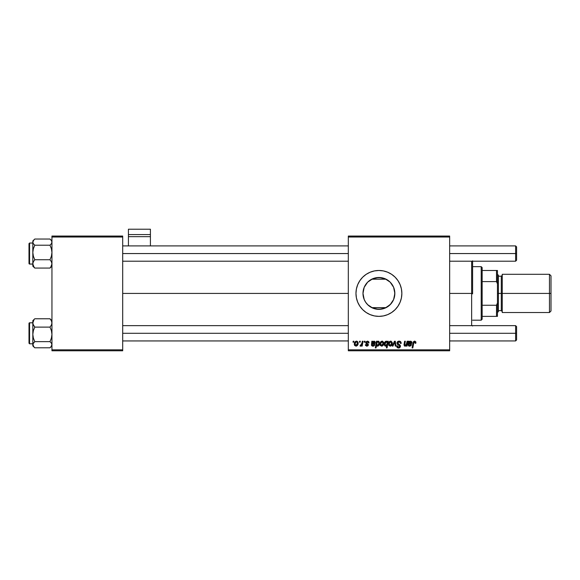 <?xml version="1.0" encoding="UTF-8"?>
<svg xmlns="http://www.w3.org/2000/svg" width="580" height="580" viewBox="0 0 580 580"><rect width="100%" height="100%" fill="white"/><g stroke="black" fill="none" stroke-linecap="round" stroke-linejoin="round"><path stroke-width="0.87" d="M393.718 287.557L394.784 292.074L394.473 296.822L394.842 293.422A15.928 15.928 0 0 1 378.914 309.35A15.928 15.928 0 0 1 362.986 293.422L363.239 290.594M389.92 304.935L386.091 307.639L390.826 303.993L393.61 299.555M369.975 306.61L367.858 304.884M368.177 305.189L365.668 302.267L364.196 299.519L362.986 293.422L364.196 287.325L367.647 282.156L372.817 278.704L378.914 277.494L385.004 278.704L390.173 282.156L393.624 287.325L394.842 293.422L393.624 299.519L390.173 304.681L385.004 308.139L378.914 309.35L372.817 308.139L367.647 304.681M364.059 299.178L365.639 302.224M365.567 302.107L365.915 302.63M400.113 302.195A22.946 22.946 0 0 0 401.86 293.422A22.946 22.946 0 0 1 378.914 316.368A22.946 22.946 0 0 1 355.968 293.422A22.946 22.946 0 0 0 357.708 302.195M357.715 302.209A22.946 22.946 0 0 0 395.125 309.655L397.989 306.168L400.113 302.202L401.418 297.895L401.86 293.422L401.418 288.942L400.113 284.642L397.989 280.676L395.139 277.196L391.659 274.34L387.694 272.223L383.387 270.918L378.914 270.476L374.434 270.918L370.134 272.223L366.161 274.34L362.688 277.196L359.832 280.676L357.715 284.642L356.41 288.942L355.968 293.422L356.41 297.895L357.715 302.202L359.832 306.168L362.688 309.647L366.161 312.497L370.134 314.621L374.434 315.926L378.914 316.368L383.387 315.926L387.694 314.621L391.659 312.497L395.139 309.647L391.659 312.497M395.147 309.64A22.946 22.946 0 0 0 400.106 302.209M122.692 293.422L348.319 293.422L122.692 293.422M363.138 291.189L362.986 293.422A15.928 15.928 0 0 1 378.914 277.494A15.928 15.928 0 0 1 394.842 293.422L394.473 290.014M363.609 297.844L363.363 296.887M363.239 296.257L363.145 295.684M365.407 301.861L364.262 299.671M367.321 304.34L366.676 303.615M385.287 308.016L386.091 307.639L371.729 307.639L372.534 308.016M393.494 299.831L390.405 304.442M394.516 296.626L393.907 298.794M348.319 350.784L449.659 350.784L449.659 349.827L348.319 349.827L348.319 237.017L449.659 237.017L449.659 349.827L449.659 236.06L348.319 236.06L449.659 236.06L449.659 237.017L348.319 237.017L348.319 236.06L348.319 349.827L449.659 349.827L449.659 350.784L348.319 350.784L348.319 349.827L348.319 350.784M364.312 341.221L364.146 342.178L364.863 342.178L365.008 341.221L364.312 341.221L365.008 341.221L364.312 341.221L364.146 342.178L364.863 342.178L365.008 341.221L364.863 342.178L364.146 342.178L364.312 341.221M359.614 341.221L359.455 342.178L360.165 342.178L360.31 341.221L359.614 341.221L360.31 341.221L359.614 341.221L359.455 342.178L360.165 342.178L360.31 341.221L360.165 342.178L359.455 342.178L359.614 341.221M369.003 342.787L367.995 341.228L365.994 341.707L365.784 343.026L367.698 344.969L366.973 345.571L366.052 344.614L365.385 345.006L366.785 346.173L368.09 345.687L368.38 344.549L366.575 342.954L366.466 342.171L367.568 341.772L368.307 342.961L369.003 342.787L367.343 341.134L365.704 342.548L366.052 343.433L367.633 344.505L366.973 345.571L366.052 344.614L365.356 344.701L366.937 346.18L368.394 344.796L366.393 342.49L367.314 341.743L368.307 342.961L369.003 342.874L368.3 342.736M377.174 341.221L376.471 341.221L375.34 347.913L376.043 347.913L376.507 345.375L377.08 346.05L378.08 346.071L379.472 343.824L378.979 341.446L378.059 341.156L377.051 341.903L377.174 341.221L376.471 341.221L375.34 347.913L376.043 347.913L376.507 345.375L377.602 346.18C378.943 345.687 379.588 344.665 379.523 343.113L378.24 341.134L377.051 341.903L377.174 341.221L376.471 341.221L375.34 347.913L376.043 347.913M399.091 341.134L397.604 341.663L396.995 342.903L397.416 344.382L399.758 346.101L399.417 347L398.496 347.217L397.539 346.702L397.336 345.847L396.64 345.919L396.952 347.166L398.206 347.978L399.939 347.536L400.454 346.013L399.852 344.897L397.865 343.621L397.793 342.562L399.402 341.946L400.243 342.418L400.468 343.483L401.164 343.404L400.686 341.743L399.091 341.134C397.815 341.192 397.119 341.852 396.988 343.106L399.772 346.267L398.62 347.217L397.336 345.847L396.64 345.919L398.59 348L400.468 346.224L399.678 344.767L397.684 343.041L399.04 341.917L400.287 342.497L400.468 343.483L401.164 343.404C401.186 341.968 400.49 341.214 399.091 341.134M390.645 341.134C389.151 341.511 388.433 342.512 388.47 344.143L390.093 346.18C391.63 345.81 392.363 344.774 392.298 343.077L390.645 341.134L389.673 341.439L388.586 343.128L388.846 345.535L390.623 346.108L392.029 344.636L392.211 342.367L390.818 341.142M407.153 341.221L406.029 345.238L405.123 345.564L404.709 345.093L405.333 341.221L404.63 341.221L404.101 344.165L404.398 345.977L405.449 346.093L406.464 345.274L406.326 346.093L407.029 346.093L407.856 341.221L407.153 341.221L407.856 341.221L407.153 341.221L406.768 343.483L405.239 345.571L404.702 344.977L405.333 341.221L404.63 341.221L403.992 344.991L405.014 346.18L406.464 345.274L406.326 346.093L407.029 346.093L407.856 341.221L407.029 346.093L406.326 346.093M415.933 342.468L414.997 341.185L413.388 341.729L412.104 347.913L412.808 347.913L413.946 342.171L414.823 341.975L415.178 343.309L415.903 343.07L414.57 341.134L412.931 343.012L412.104 347.913L412.808 347.913L413.613 343.179L414.526 341.917L415.178 343.309L415.875 343.222L415.178 343.309L415.062 342.156M408.523 342.57L408.53 341.221L409.248 341.221L408.53 341.221L408.371 345.673L409.625 346.18L410.836 345.789L411.503 344.701L409.531 345.564L408.871 345.158L408.907 344.266L411.387 343.737L411.873 342.019L410.828 341.142L409.313 341.83L409.248 341.221L409.321 341.83M387.599 341.221L387.44 342.106L386.672 341.207L385.562 341.359L384.402 343.222L384.757 345.774L385.801 346.166L386.78 345.579L386.374 347.913L387.077 347.913L388.209 341.221L387.599 341.221L388.209 341.221L387.599 341.221L387.44 342.106L386.265 341.134C384.895 341.62 384.243 342.642 384.301 344.208L385.635 346.18L386.78 345.579L386.374 347.913L387.077 347.913L388.209 341.221L387.077 347.913L386.374 347.913M392.986 346.093L392.232 346.093L394.443 341.221L392.232 346.093L392.986 346.093L394.777 341.975L395.263 346.093L395.966 346.093L395.292 341.221L394.443 341.221L395.292 341.221L394.443 341.221L392.232 346.093L392.986 346.093L394.777 341.975L395.263 346.093L395.966 346.093L395.292 341.221L395.966 346.093L395.263 346.093L394.777 341.975L394.284 343.164M382.126 341.134C380.632 341.511 379.914 342.512 379.958 344.143L381.575 346.18C383.112 345.81 383.844 344.774 383.779 343.077L382.126 341.134L381.154 341.439L380.074 343.128L380.328 345.535L382.104 346.108L383.51 344.636L383.692 342.367L382.3 341.142M371.534 344.005L371.852 341.221L372.57 341.221L371.852 341.221L371.541 345.448L372.947 346.18L374.419 345.528L374.825 344.701L374.129 344.614L373.012 345.571L372.128 344.846L372.229 344.266L374.412 343.904L375.129 343.208L375.093 341.779L374.151 341.142L372.643 341.83L372.57 341.221L372.643 341.83L372.57 341.221L372.643 341.83L374.02 341.134L375.26 342.541L373.107 344.107M356.482 341.134C354.996 341.511 354.271 342.512 354.315 344.143L355.939 346.18C357.469 345.81 358.208 344.774 358.143 343.077L356.482 341.134L355.518 341.439L354.431 343.128L354.685 345.535L356.2 346.158L357.642 345.107L358.121 342.722L357.737 341.729L356.482 341.134L357.099 341.25M362.297 341.221L361.601 344.484L360.049 345.999L360.912 346.05L361.652 345.086L361.478 346.093L362.181 346.093L363 341.221L362.297 341.221L363 341.221L362.297 341.221L361.942 343.171L360.049 345.999L360.528 346.18L361.652 345.086L361.478 346.093L362.181 346.093L363 341.221L362.181 346.093L361.478 346.093M353.184 341.221L353.024 342.178L353.735 342.178L353.88 341.221L353.184 341.221L353.88 341.221L353.184 341.221L353.024 342.178L353.735 342.178L353.88 341.221L353.735 342.178L353.024 342.178L353.184 341.221M390.412 282.402L393.494 287.013M367.851 281.96L371.729 279.205L386.091 279.205L389.92 281.909M387.788 280.198L385.287 278.828M372.534 278.828L369.975 280.234M365.922 284.207L367.321 282.496M364.066 287.658L365.56 284.736M363.37 289.957L363.609 289.014M51.946 350.784L122.692 350.784L122.692 349.827L51.946 349.827L51.946 237.017L122.692 237.017L122.692 349.827L122.692 236.06L51.946 236.06L122.692 236.06L122.692 237.017L51.946 237.017L51.946 236.06L51.946 349.827L122.692 349.827L122.692 350.784L51.946 350.784L51.946 349.827L51.946 350.784M400.106 284.635A22.946 22.946 0 0 0 355.968 293.422A22.946 22.946 0 0 1 378.914 270.476A22.946 22.946 0 0 1 401.86 293.422A22.946 22.946 0 0 0 400.113 284.649M397.989 280.676L395.139 277.196M387.694 272.223L386.36 271.723M366.161 274.34L362.688 277.196M359.832 280.676L357.715 284.642M359.832 306.168L362.688 309.647M370.134 314.621L371.316 315.07M386.091 307.639L371.729 307.639M373.02 308.219L375.608 309.002M376.108 309.104L381.72 309.104M382.213 309.002L384.808 308.219M371.729 279.205L386.091 279.205M384.808 278.625L382.213 277.842M381.72 277.74L376.108 277.74M375.608 277.842L373.02 278.625M366.676 283.228L365.639 284.613M368.989 280.959L367.626 282.177M390.137 282.119L387.832 280.227M393.61 287.281L390.833 282.851M393.907 288.043L393.646 287.368M415.178 343.309L414.526 341.917L414.954 342.048M413.641 343.005L412.808 347.913L412.104 347.913L412.931 343.012M413.221 342.019L414.396 341.142M415.744 341.743L415.925 342.33M409.784 344.107L408.907 344.266L410.082 344.092L411.938 342.541L410.698 341.134L409.313 341.83M411.93 342.707L411.829 343.15M410.082 344.092L408.907 344.266L408.806 344.846L408.907 344.266L408.806 344.846L409.69 345.571L408.806 344.846M409.531 345.564L409.9 345.557M409.792 345.564L410.807 344.614L409.69 345.571M411.503 344.701L410.807 344.614L411.503 344.701L409.487 346.173M409.792 346.173L408.095 344.904L408.204 344.005L408.095 344.904M409.349 346.158L408.929 346.064M408.806 346.013L408.371 345.68M408.479 342.802L408.161 344.23M408.53 341.221L408.61 341.867L408.53 341.221L409.248 341.221M409.212 342.86L409.988 341.867M411.242 342.541L409.023 343.657L410.48 341.743L411.242 342.541L410.48 341.743M409.857 341.939L409.342 342.533M409.893 343.483L409.023 343.657M405.13 346.173L403.999 344.89M404.035 344.578L404.63 341.221L405.333 341.221M404.702 344.977L405.239 345.571L404.782 344.31L404.702 344.977L405.413 345.557M406.261 344.977L406.507 344.505M385.171 346.079L384.627 345.6M384.409 345.114L384.315 344.549M384.322 343.708L384.453 343.026M384.866 342.07L385.156 341.685M385.475 342.338L386.07 341.787M387.143 343.679L385.99 345.557L384.997 344.201L386.324 341.743L387.186 342.816L387.092 343.911M386.969 344.375L386.657 345.049M385.642 345.535L385.279 345.274M385.171 343.077L385.453 342.381M385.018 343.824L385.076 343.447M390.84 341.149L391.253 341.25M392.036 344.629L391.804 345.107M388.506 343.57L388.586 343.128M389.499 345.274L389.187 343.766L390.434 341.772L391.601 343.15L390.318 345.549L389.173 343.954M389.31 343.171L389.695 342.33M391.427 344.295L390.963 345.165M391.58 343.541L391.522 343.925M389.949 342.04L390.449 341.765M399.518 341.163L400.012 341.286M400.686 341.743L400.939 342.149M401.164 343.404L400.468 343.483M400.476 343.266L400.185 342.352M400.287 342.497L398.793 341.932M397.691 342.918L397.916 343.679M397.865 343.621L397.684 343.041L399.678 344.767M398.583 344.136L399.265 344.505M400.265 345.397L400.454 345.985M400.439 346.586L399.714 347.717M399.315 347.899L398.953 347.978M398.192 347.971L397.829 347.884M397.423 347.674L396.952 347.166M396.64 346.064L397.336 345.847M397.706 346.898L398.366 347.202M398.373 347.202L399.417 347M399.721 346.586L398.924 345.303M399.758 346.101L398.308 344.977M399.772 346.267L399.511 345.673L399.772 346.267M397.17 343.998L397.024 342.7M397.068 342.512L397.713 341.576M382.322 341.149L382.735 341.25M383.518 344.629L383.286 345.107M380.096 345.086L379.973 344.505M379.987 343.57L380.074 343.121M380.98 345.274L380.668 343.766L381.915 341.772L383.083 343.15L381.799 345.549L380.654 343.954M380.799 343.171L381.183 342.33M382.909 344.295L382.445 345.165M383.068 343.541L383.003 343.925M381.43 342.04L381.93 341.765M382.887 342.222L382.459 341.816M382.351 341.779L382.996 342.476M377.051 341.903L378.24 341.134M379.204 344.774L378.972 345.245M377.725 346.173L376.507 345.375L377.421 346.166M377.08 345.368L376.724 344.31L377.203 342.345L378.008 341.743L378.559 342.048L378.798 343.621L377.558 345.571L376.732 344.056L376.826 343.295L376.724 344.31L377.841 345.506M378.689 342.287L378.827 343.063L378.008 341.743L377.203 342.345L377.942 341.75M378.798 343.621L377.899 345.477L378.508 344.716M377.348 342.127L377.036 342.657M376.978 342.802L377.203 342.345M378.624 342.164L378.008 341.743M375.253 342.707L375.151 343.15M372.512 344.172L373.404 344.092L372.229 344.266L372.128 344.846L372.229 344.266L373.404 344.092M372.853 345.564L372.142 345.006M373.208 345.557L374.129 344.614L373.114 345.564M373.114 346.173L374.825 344.701L374.129 344.614L374.774 344.853M373.897 345.963L373.274 346.158M371.417 344.904L372.81 346.173M372.672 346.166L372.251 346.064M372.396 346.108L371.693 345.68M371.802 342.802L371.852 341.221L372.57 341.221M372.534 342.86L373.31 341.867M374.564 342.541L372.346 343.657L373.803 341.743L374.564 342.541L373.803 341.743M373.179 341.939L372.664 342.533M373.215 343.483L372.346 343.657M367.974 341.975L366.988 341.779M367.445 341.75L366.393 342.49L366.77 343.113M366.466 342.171L366.546 342.918M367.075 346.173L366.488 346.137M365.603 345.571L365.385 345.013M365.356 344.701L366.052 344.614L366.183 345.151M366.603 345.506L367.212 345.535M367.684 345.035L366.973 345.571L367.633 344.505L366.052 343.433L365.704 342.548L366.052 343.433M367.698 344.969L366.538 343.781M367.698 344.897L367.06 344.07L367.633 344.505M368.822 341.924L368.952 342.287M368.561 341.569L368.837 341.946M358.143 343.077L358.085 343.81M357.875 344.629L357.65 345.107M354.46 345.086L354.337 344.513M354.351 343.57L354.431 343.128M355.786 342.04L356.714 341.779L357.447 343.15L355.968 345.571L355.032 343.766L356.272 341.772M355.156 343.171L355.54 342.33M357.265 344.295L356.809 345.165M356.678 345.288L356.062 345.564M355.337 345.274L355.112 344.882M355.467 342.446L355.279 342.824M361.209 345.781L360.731 346.144M360.049 345.999L360.528 346.18L360.049 345.999L360.332 345.238L360.832 345.368M361.601 344.484L361.753 344.02M389.187 343.766L389.252 343.389M380.668 343.766L380.741 343.389M355.105 344.853L355.018 343.954M355.032 343.766L355.098 343.389M357.425 343.541L357.367 343.925M472.606 293.886L472.606 293.422L471.649 293.422L471.649 325.641L471.649 293.422L449.659 293.422L471.649 293.422L471.649 261.203L471.649 293.422L472.606 293.422L472.606 261.203M472.606 260.826L472.606 292.958M472.606 325.641L472.606 326.011M33.364 266.568L34.778 268.069L49.996 268.069L50.779 267.075L51.946 263.9L51.395 261.747L49.996 259.731L34.778 259.731L49.996 259.731L51.403 256.208L51.946 252.467L51.403 248.74L49.996 245.21L34.778 245.21L49.996 245.21L51.403 243.709L51.946 242.128L51.395 240.533L49.996 239.04L51.395 240.533L51.946 242.128L51.403 243.709L49.996 245.21L51.403 248.74L51.946 252.467L51.403 256.208L49.996 259.731L51.395 261.747L51.946 263.9L51.403 266.039L49.996 268.069L51.946 266.126L49.996 268.069L50.779 267.337L49.996 268.069L34.778 268.069L33.988 267.075L32.821 263.9L33.364 261.754L34.778 259.731L33.372 256.2L32.821 252.467L33.372 248.733L34.778 245.21L33.372 243.723L32.821 242.128L33.364 240.54L34.778 239.04L49.996 239.04L34.778 239.04L32.821 240.939L32.821 266.162M32.821 243.035L29.573 243.035L29.573 264.031L32.821 264.031L29.573 264.031A0.573 0.573 180 0 1 29 263.458L29 243.651L29 263.458A0.573 0.573 -0 0 0 29.573 264.031L29 263.494M51.946 243.208L51.808 242.128L51.946 243.208M51.946 264.98L51.808 264.183L51.946 264.98M32.821 240.983L32.821 266.169L34.778 268.069L33.372 266.053L32.821 263.9L33.364 261.754L34.778 259.731L33.372 256.2L32.821 252.467L33.372 248.733L34.778 245.21L33.372 243.723L32.821 242.128L33.988 239.772M29.573 264.031L29.573 243.049M51.801 344.73L51.946 343.635L51.801 344.73M34.778 318.775L33.988 319.507L34.778 318.775L49.996 318.775L34.778 318.775L32.821 320.718L34.778 318.775M34.133 319.355L32.821 320.668L32.821 322.944L33.988 319.769L32.821 322.944L32.821 334.37L33.372 330.636L34.778 327.113L33.372 325.097L32.821 322.944L32.821 344.716L33.364 343.135L34.778 341.635L33.372 338.104L32.821 334.37L32.821 345.89L34.133 347.217L32.821 344.716L32.821 345.905M29 343.193L29 323.379A0.573 0.573 0 0 1 29.573 322.813L32.821 322.813L29.573 322.813L29.573 343.802L29.573 322.813A0.573 0.573 180 0 0 29 323.379L29 343.222L29.573 343.802L32.821 343.802M32.821 322.77L29.573 322.813M51.403 320.276L49.996 318.775L51.395 320.791L51.946 322.944L51.403 325.083L49.996 327.113L34.778 327.113L49.996 327.113L51.403 330.644L51.946 334.37L51.403 338.111L49.996 341.635L34.778 341.635L49.996 341.635L51.395 343.121L51.946 344.716L51.403 346.303L49.996 347.804L34.778 347.804L33.372 346.311L32.966 343.918L34.778 341.635L33.372 338.104L32.821 334.37L33.372 330.636L34.778 327.113L32.966 324.039L32.821 320.682M32.821 321.856L32.966 322.661L32.821 321.856M51.801 322.668L51.946 321.856L51.808 322.661M32.821 343.635L32.966 344.716L32.821 343.635M34.133 347.217L34.778 347.804L49.996 347.804L51.946 345.905M32.821 323.19L32.821 322.813M51.946 320.668L49.996 318.775L51.395 320.791L51.946 322.944L51.403 325.083L49.996 327.113L51.403 330.644L51.946 334.37L51.403 338.111L49.996 341.635L51.395 343.121L51.946 344.716L50.779 347.065M32.821 242.128L32.966 242.926L32.821 242.128M51.946 344.716L51.808 343.918L51.946 344.716M515.627 253.554L516.584 253.554L516.584 246.862L516.584 253.554L515.627 253.554L515.627 245.905L515.627 253.554L449.659 253.554L515.627 253.554L515.627 261.203L515.627 253.554M122.692 253.554L348.319 253.554L122.692 253.554M516.584 260.246L516.584 253.554L516.584 260.246L515.627 261.203L449.659 261.203M515.627 333.29L515.627 340.938L515.627 333.29L449.659 333.29L515.627 333.29L515.627 325.641L515.627 333.29L516.584 333.29L515.627 333.29M516.584 339.981L516.584 333.29L516.584 339.981L515.627 340.938L449.659 340.938M348.319 333.29L122.692 333.29L348.319 333.29M516.584 326.598L516.584 333.29L516.584 326.598L515.627 325.641L449.659 325.641M481.212 266.655L482.161 267.605L482.161 270.476L482.161 267.605L481.212 266.655L472.606 266.655L481.212 266.655L481.212 320.189L472.606 320.189L481.212 320.189L481.212 266.655M482.161 319.232L481.212 320.189L482.161 319.232L482.161 316.368L482.161 319.232M482.161 281.597L482.161 305.247L482.161 270.476L482.161 281.597L496.509 281.597L497.459 283.859L497.459 302.985L496.509 305.247L482.161 305.247L482.161 316.368L482.161 305.247L496.509 305.247L496.509 316.368L497.459 316.368L497.459 302.985L497.459 316.368L496.509 316.368L496.509 305.247L497.459 302.985L497.459 270.476L482.161 270.476L496.509 270.476L496.509 281.597L496.509 270.476L497.459 270.476L497.459 283.859L496.509 281.597L482.161 281.597M482.161 316.368L496.509 316.368L482.161 316.368M549.47 293.422L551 293.422L551 275.833L551 293.422L549.47 293.422L549.47 274.304L549.47 293.422L502.244 293.422L549.47 293.422L549.47 312.54L549.47 293.422M502.244 311.583L501.287 310.633L501.287 293.422L497.459 293.422L498.416 293.422L498.416 275.254L498.416 293.422L502.244 293.422L502.244 312.54L502.244 274.304L502.244 293.422L501.287 293.422L501.287 310.633L501.287 276.211L498.416 276.211M551 311.01L551 293.422L551 311.01L549.47 312.54L502.244 312.54M498.416 311.583L498.416 293.422L498.416 311.583L497.459 312.54M501.287 293.422L501.287 276.211L501.287 293.422M150.416 245.905L150.416 229.216L150.416 234.581L128.426 234.581L128.426 229.216L150.416 229.216L128.426 229.216L128.426 245.905L128.426 236.676L150.416 236.676L150.416 245.905M128.426 236.676L150.416 236.676L150.416 234.581L128.426 234.581L128.426 236.676M50.634 267.481L51.946 266.169L50.634 267.481M32.821 264.074L29.573 264.074M29.573 243.035L29 243.614M51.946 240.939L50.634 239.627M29.573 322.77L29 323.343M449.659 245.905L515.627 245.905L516.584 246.862M348.319 245.905L122.692 245.905M348.319 261.203L122.692 261.203M122.692 340.938L348.319 340.938M122.692 325.641L348.319 325.641M502.244 274.304L549.47 274.304L551 275.833M497.459 274.304L498.416 275.254M501.287 310.633L498.416 310.633M501.287 276.211L502.244 275.254"/></g></svg>
